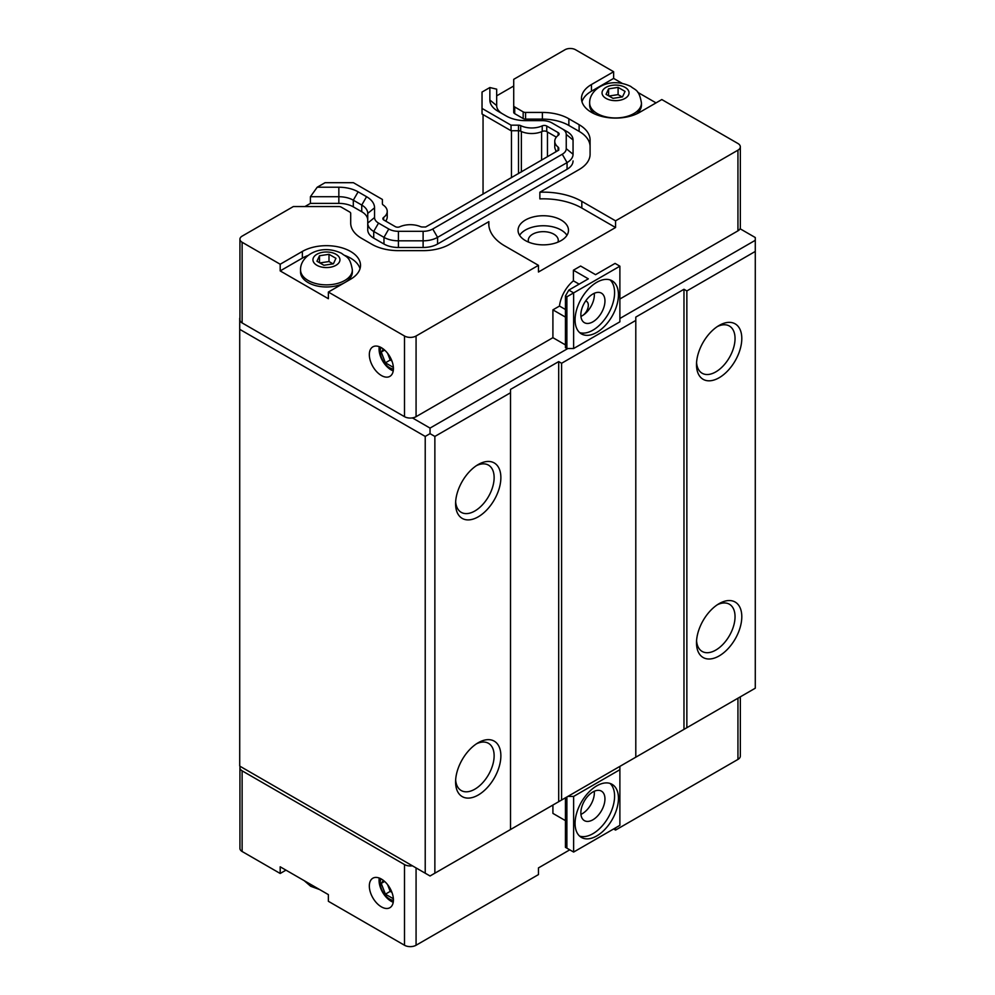 <?xml version="1.0" encoding="UTF-8"?>
<svg xmlns="http://www.w3.org/2000/svg" width="995" height="995" viewBox="0 0 995 995"><rect width="100%" height="100%" fill="white"/><g stroke="black" fill="none" stroke-linecap="round" stroke-linejoin="round"><path stroke-width="1.49" d="M565.434 295.95L568.817 290.105L573.63 292.891L566.889 296.784L565.434 295.95L565.434 347.69L566.889 348.524L566.889 296.784M565.434 344.904L552.909 337.678L416.072 416.681A8.171 4.726 180 0 1 412.403 417.9L430.039 428.086L567.846 348.524L573.63 348.524L573.63 292.891L619.885 266.187L615.072 263.401L595.557 274.67L580.62 266.038L573.394 270.217L588.331 278.836L568.817 290.105M565.434 797.803L565.434 847.33L573.63 852.056L573.63 796.423L619.885 769.707L619.885 825.352L573.63 852.056M566.889 796.97L566.889 848.163M619.885 769.707L619.885 766.374L567.846 796.423L573.63 796.423M565.434 820.626L552.909 813.388L552.909 805.042M569.774 849.829L538.457 867.914L538.457 874.593L416.072 945.25A8.171 4.726 180 0 1 404.505 945.25L328.375 901.296L328.375 894.617L280.192 866.807L280.192 873.473L242.121 851.496A7.5 4.328 180 0 1 239.932 848.436L239.932 767.767A7.5 4.328 0 0 0 242.121 770.826L404.505 864.568A8.171 4.726 0 0 0 412.403 865.799L240.292 766.424A7.5 4.328 0 0 0 239.932 767.767M615.557 827.852L615.557 830.079L613.629 828.972M740.33 696.836L740.33 756.076A8.171 4.726 180 0 1 737.942 759.421L615.557 830.079M579.14 284.147L573.394 280.826L573.394 270.217M619.885 318.487L755.28 240.305L755.28 237.531L740.056 228.738A8.171 4.726 180 0 1 737.942 230.852L619.885 299.01M539.862 192.209A54.514 31.479 180 0 1 581.826 201.363L615.557 220.84L737.942 150.17A8.171 4.726 0 0 0 740.33 146.837A8.171 4.726 0 0 0 737.942 143.504L661.812 99.55L639.648 112.348A34.066 19.676 180 0 1 602.51 116.602A34.066 19.676 180 0 1 581.478 98.43A34.066 19.676 180 0 1 591.465 84.525L613.629 71.727L575.558 49.75A7.5 4.328 0 0 0 564.961 49.75L513.718 79.326L513.718 105.594A3.408 1.965 0 0 0 514.713 106.987L523.171 111.863A3.408 1.965 0 0 0 525.571 112.435L542.374 112.435A37.474 21.641 180 0 1 568.866 118.778L579.115 124.686A37.474 21.641 180 0 1 590.085 139.984L590.085 154.25A37.474 21.641 180 0 1 579.115 169.548L539.862 192.209L539.862 198.888A54.514 31.479 180 0 1 581.826 208.042L615.557 227.519L538.457 272.021L538.457 265.342L504.726 245.877A54.514 31.479 180 0 1 488.756 223.614A54.514 31.479 180 0 1 488.868 221.649L449.616 244.31A37.474 21.641 180 0 1 423.111 250.641L398.423 250.641A37.474 21.641 180 0 1 371.919 244.31L361.683 238.402A37.474 21.641 180 0 1 350.7 223.091L350.7 213.403A3.408 1.965 0 0 0 349.705 212.01L341.248 207.134A3.408 1.965 0 0 0 338.847 206.55L293.363 206.55L242.121 236.138A7.5 4.328 0 0 0 239.932 239.198A7.5 4.328 0 0 0 242.121 242.258L280.192 264.235L302.356 251.436A34.066 19.676 180 0 1 339.482 247.17A34.066 19.676 180 0 1 360.513 265.342A34.066 19.676 180 0 1 350.538 279.259L328.375 292.057L328.375 298.724L280.192 270.914L280.192 264.235M615.557 220.84L615.557 227.519M328.375 292.057L404.505 336.012A8.171 4.726 0 0 0 416.072 336.012L538.457 265.342M552.909 337.678L552.909 309.855L559.488 306.062A25.012 14.44 -60 0 1 573.394 280.826M559.488 306.062L565.434 309.495M565.434 317.094L552.909 309.855M585.632 301.025A8.52 4.913 -60 0 1 586.565 301.373A8.52 4.913 -60 0 1 587.871 308.189A8.52 4.913 -60 0 1 582.299 315.701A8.52 4.913 -60 0 1 580.931 316.31M594.276 293.301A17.039 9.838 -60 0 1 582.299 315.701A17.039 9.838 -60 0 1 580.931 316.398M594.276 791.261A17.039 9.838 -60 0 1 580.931 814.37M580.856 314.868A17.039 9.838 -60 0 1 588.294 297.716A17.039 9.838 -60 0 1 601.428 293.152A17.039 9.838 -60 0 1 601.428 312.828A17.039 9.838 -60 0 1 584.388 322.666A17.039 9.838 -60 0 1 580.856 314.868M580.856 812.828A17.039 9.838 -60 0 1 588.294 795.689A17.039 9.838 -60 0 1 601.428 791.125A17.039 9.838 -60 0 1 601.428 810.788A17.039 9.838 -60 0 1 584.388 820.626A17.039 9.838 -60 0 1 580.856 812.828M579.625 332.591A30.658 17.699 120 0 0 602.448 322.106A30.658 17.699 120 0 0 614.587 292.605A30.658 17.699 120 0 0 610.047 279.893M618.442 294.831A30.658 17.699 -60 0 1 605.059 325.701A30.658 17.699 -60 0 1 581.428 333.91A30.658 17.699 -60 0 1 581.428 298.5A30.658 17.699 -60 0 1 612.087 280.801A30.658 17.699 -60 0 1 618.442 294.831M579.625 836.111A30.658 17.699 120 0 0 602.448 825.626A30.658 17.699 120 0 0 614.587 796.137A30.658 17.699 120 0 0 610.047 783.426M618.442 798.363A30.658 17.699 -60 0 1 605.059 829.221A30.658 17.699 -60 0 1 581.428 837.442A30.658 17.699 -60 0 1 581.428 802.032A30.658 17.699 -60 0 1 612.087 784.334A30.658 17.699 -60 0 1 618.442 798.363M573.63 348.524L619.885 321.82L619.885 266.187M567.846 348.524L566.889 348.524M285.975 870.14L280.192 873.473M502.624 113.915A20.447 11.803 0 0 1 496.679 105.594L496.679 89.164L489.863 87.535L482.028 92.062L482.028 108.418L511.044 125.171L518.494 125.171A3.408 1.965 180 0 1 520.696 125.631L520.696 131.203A17.039 9.838 0 0 0 542.225 131.427L542.225 125.867A17.039 9.838 180 0 1 520.696 125.631M496.679 95.843L513.718 86.005L513.718 112.273A3.408 1.965 0 0 0 514.713 113.654L523.171 118.542A3.408 1.965 0 0 0 525.571 119.114L542.374 119.114A37.474 21.641 180 0 1 568.866 125.457L579.115 131.365A37.474 21.641 180 0 1 590.085 146.663M567.063 131.638L562.25 128.865L567.063 131.638A20.447 11.803 180 0 1 573.058 139.984L573.058 154.25A20.447 11.803 180 0 1 567.063 162.595L437.576 237.357A20.447 11.803 180 0 1 423.111 240.815L398.423 240.815A20.447 11.803 180 0 1 383.971 237.357L373.722 231.437A20.447 11.803 180 0 1 367.74 223.091L367.74 229.77A20.447 11.803 0 0 0 373.722 238.116L383.971 244.024A20.447 11.803 0 0 0 398.423 247.481L423.111 247.481A20.447 11.803 0 0 0 437.576 244.024L567.063 169.262A20.447 11.803 0 0 0 573.058 160.916M367.74 223.091L367.74 213.403A20.447 11.803 0 0 0 361.745 205.057L353.3 200.182A20.447 11.803 0 0 0 338.847 196.724L310.403 196.724L317.206 187.222L338.847 187.222A27.263 15.733 180 0 1 358.113 191.836L366.57 196.711A27.263 15.733 180 0 1 374.555 207.831L374.555 217.532L367.74 223.091M304.93 206.55L310.403 203.39L338.847 203.39A20.447 11.803 180 0 1 353.3 206.848L361.745 211.736A20.447 11.803 180 0 1 367.74 220.082M310.403 203.39L310.403 196.724M350.7 223.091L350.7 220.082M488.868 221.649L488.868 225.591M513.718 105.594L513.718 112.273M561.105 220.007A25.211 14.552 0 0 0 533.631 216.848A25.211 14.552 0 0 0 518.059 230.293A25.211 14.552 0 0 0 543.27 244.857A25.211 14.552 0 0 0 568.493 230.293A25.211 14.552 0 0 0 561.105 220.007M573.058 154.25L566.242 148.678A13.632 7.873 180 0 1 562.25 154.25L432.75 229.012A13.632 7.873 180 0 1 423.111 231.313L423.111 247.481M566.242 148.678L566.242 134.424L573.058 139.984M496.679 105.594L489.863 100.022A27.263 15.733 180 0 0 497.848 111.154L506.306 116.029A27.263 15.733 180 0 0 525.571 120.644L542.374 120.644A13.632 7.873 180 0 1 552.001 122.945L562.25 128.865A13.632 7.873 180 0 1 566.242 134.424M489.863 100.022L489.863 87.535M542.225 125.867A3.408 1.965 180 0 1 546.74 126.029L558.12 132.596A3.408 1.965 180 0 1 559.128 133.989A3.408 1.965 180 0 1 558.394 135.208A17.039 9.838 180 0 0 554.762 141.278A17.039 9.838 180 0 0 558.083 147.098A3.408 1.965 180 0 1 558.742 148.267L558.742 150.145L449.081 213.738L425.661 226.984L422.402 226.984A3.408 1.965 180 0 1 420.387 226.599A17.039 9.838 180 0 0 399.779 226.785A3.408 1.965 180 0 1 395.264 226.624L383.871 220.057A3.408 1.965 180 0 1 382.876 218.664A3.408 1.965 180 0 1 383.597 217.445L383.597 219.87M317.206 187.222L325.054 182.694L353.387 182.694L382.391 199.448L382.391 203.751A3.408 1.965 180 0 0 383.199 205.02A17.039 9.838 180 0 1 387.229 211.375A17.039 9.838 180 0 1 383.597 217.445M373.722 238.116L373.722 231.437L378.548 223.091A13.632 7.873 180 0 1 374.555 217.532M378.548 223.091L388.784 229.012L383.971 237.357L383.971 244.024M398.423 247.481L398.423 231.313A13.632 7.873 180 0 1 388.784 229.012M398.423 231.313L423.111 231.313M385.65 221.077A17.039 9.838 0 0 0 387.229 216.947L387.229 211.375M554.762 141.278L554.762 146.837A17.039 9.838 0 0 0 556.665 151.352M542.225 131.427A3.408 1.965 0 0 1 546.74 131.589L556.342 137.136M520.696 131.203A3.408 1.965 0 0 0 518.494 130.731L518.494 125.171M482.028 108.418L482.028 113.99L511.044 130.731L518.494 130.731L518.507 173.652M511.044 130.731L511.044 125.171M558.742 150.145L558.742 148.267M528.619 242.146A14.987 8.656 180 0 1 528.283 240.305A14.987 8.656 180 0 1 543.27 231.661A14.987 8.656 180 0 1 558.27 240.305A14.987 8.656 180 0 1 557.921 242.146M566.951 235.305A25.211 14.552 0 0 0 561.105 230.019A25.211 14.552 0 0 0 519.601 235.305M319.494 255.765L328.997 254.297L335.949 258.314L333.4 263.799L323.897 265.267L316.945 261.25L319.494 255.765L319.494 262.717M328.997 254.297L328.997 261.536L333.026 263.862M319.868 262.941L328.997 261.536M608.592 88.853L618.094 87.386L625.047 91.403L622.509 96.888L613.007 98.356L606.054 94.338L608.592 88.853L608.592 95.806M618.094 87.386L618.094 94.612L622.124 96.938M608.977 96.03L618.094 94.612M641.452 102.995C639.088 89.127 635.233 90.321 630.78 86.453C609.139 76.006 589.077 89.376 589.662 102.995A25.895 14.95 180 0 0 597.236 113.567A25.895 14.95 180 0 0 625.457 116.813A25.895 14.95 180 0 0 641.452 102.995L641.452 105.109A25.895 14.95 180 0 1 636.352 114.015M594.749 114.015A25.895 14.95 180 0 1 589.662 105.109L589.662 102.995M352.342 269.906C349.991 256.038 346.136 257.245 341.671 253.377C320.042 242.917 299.968 256.287 300.552 269.906A25.895 14.95 180 0 0 308.139 280.478A25.895 14.95 180 0 0 336.36 283.724A25.895 14.95 180 0 0 352.342 269.906L352.342 272.021A25.895 14.95 180 0 1 344.817 282.568M344.705 282.63A25.895 14.95 180 0 1 316.497 285.826A25.895 14.95 180 0 1 300.552 272.021L300.552 269.906M280.192 270.914L302.356 258.115A34.066 19.676 180 0 1 307.977 255.491M344.917 255.491A34.066 19.676 180 0 1 360.028 268.687M581.976 101.776A34.066 19.676 180 0 1 591.465 91.204L613.629 78.406L622.41 83.481M613.629 71.727L613.629 78.406M637.77 92.336L656.028 102.883M393.386 898.771L385.388 894.157L381.222 883.398L384.63 881.433M385.388 894.157L390.214 891.371L387.59 884.63M391.943 892.378L390.214 891.371M381.222 883.398L383.349 880.376M393.386 367.416L385.388 362.814L381.222 352.056L384.63 350.091M385.388 362.814L390.214 360.028L387.59 353.275M391.943 361.023L390.214 360.028M381.222 352.056L383.349 349.021M379.257 878.038A17.039 9.838 -120 0 0 379.058 880.376A17.039 9.838 -120 0 0 393.236 902.254M381.023 878.846A13.258 7.649 -120 0 0 380.19 882.814A13.258 7.649 -120 0 0 393.411 900.313M369.332 885.998A17.039 9.838 60 0 1 372.864 878.199A17.039 9.838 60 0 1 389.891 888.037A17.039 9.838 60 0 1 389.891 907.701A17.039 9.838 60 0 1 376.769 903.137A17.039 9.838 60 0 1 369.332 885.998M379.257 346.683A17.039 9.838 -120 0 0 379.058 349.021A17.039 9.838 -120 0 0 393.236 370.899M381.023 347.491A13.258 7.649 -120 0 0 380.19 351.459A13.258 7.649 -120 0 0 393.411 368.971M369.332 354.643A17.039 9.838 60 0 1 372.864 346.845A17.039 9.838 60 0 1 389.891 356.683A17.039 9.838 60 0 1 389.891 376.359A17.039 9.838 60 0 1 376.769 371.794A17.039 9.838 60 0 1 369.332 354.643M483.048 194.125L483.048 114.574M740.056 228.738A8.171 4.726 0 0 0 740.33 227.519L740.33 146.837M239.932 239.198L239.932 319.868A7.5 4.328 0 0 0 242.121 322.927L404.505 416.681A8.171 4.726 0 0 0 412.403 417.9M511.467 177.719L511.467 130.731M755.28 240.305L755.28 251.436L686.861 290.938L683.975 289.271L635.793 317.094L635.793 320.427L561.59 363.274L558.692 361.595L510.51 389.418L510.51 392.764L434.865 436.432L430.039 433.658L430.039 428.086M430.039 433.658L425.226 436.432L239.72 329.333L239.72 766.1L430.039 875.986L755.28 688.204L755.28 251.436M561.59 800.03L561.59 363.274M558.692 801.709L558.692 361.595M635.793 757.195L635.793 320.427M683.975 729.372L683.975 289.271M434.865 873.2L434.865 436.432M425.226 873.2L425.226 436.432M686.861 727.706L686.861 290.938M239.72 329.333L239.72 318.201M741.797 338.511A32.027 18.495 -60 0 1 719.149 377.739A32.027 18.495 -60 0 1 696.5 364.667A32.027 18.495 -60 0 1 719.149 325.44A32.027 18.495 -60 0 1 741.797 338.511M741.797 616.701A32.027 18.495 -60 0 1 719.149 655.929A32.027 18.495 -60 0 1 696.5 642.857A32.027 18.495 -60 0 1 719.149 603.629A32.027 18.495 -60 0 1 741.797 616.701M696.575 640.792A27.263 15.733 120 0 0 702.147 651.439A27.263 15.733 120 0 0 723.154 644.138A27.263 15.733 120 0 0 735.044 616.701A27.263 15.733 120 0 0 729.397 604.226A27.263 15.733 120 0 0 717.395 604.724M696.575 362.603A27.263 15.733 120 0 0 702.147 373.249A27.263 15.733 120 0 0 723.154 365.949A27.263 15.733 120 0 0 735.044 338.511A27.263 15.733 120 0 0 729.397 326.037A27.263 15.733 120 0 0 717.395 326.534M455.648 779.881A27.263 15.733 120 0 0 461.22 790.54A27.263 15.733 120 0 0 482.227 783.227A27.263 15.733 120 0 0 494.129 755.802A27.263 15.733 120 0 0 488.483 743.327A27.263 15.733 120 0 0 476.468 743.812M500.871 755.802A32.027 18.495 -60 0 1 478.222 795.03A32.027 18.495 -60 0 1 455.586 781.946A32.027 18.495 -60 0 1 478.222 742.73A32.027 18.495 -60 0 1 500.871 755.802M455.648 501.691A27.263 15.733 120 0 0 461.22 512.338A27.263 15.733 120 0 0 482.227 505.037A27.263 15.733 120 0 0 494.129 477.612A27.263 15.733 120 0 0 488.483 465.125A27.263 15.733 120 0 0 476.468 465.623M500.871 477.612A32.027 18.495 -60 0 1 478.222 516.828A32.027 18.495 -60 0 1 455.586 503.756A32.027 18.495 -60 0 1 478.222 464.528A32.027 18.495 -60 0 1 500.871 477.612M510.51 829.519L510.51 392.764M416.072 867.914L416.072 945.25M737.942 698.216L737.942 759.421M737.942 230.852L737.942 150.17M416.072 416.681L416.072 336.012M562.25 154.25L567.063 162.595L567.063 169.262M432.75 229.012L437.576 237.357L437.576 244.024M366.57 196.711L361.745 205.057L361.745 211.736M358.113 191.836L353.3 200.182L353.3 206.848M338.847 187.222L338.847 203.39M581.826 201.363L581.826 208.042M579.115 124.686L579.115 131.365M568.866 118.778L568.866 125.457M542.374 112.435L542.374 119.114M525.571 112.435L525.571 119.114M523.171 111.863L523.171 118.542M514.713 106.987L514.713 113.654M546.74 131.589L546.74 126.029M558.12 135.407L558.12 132.596M558.083 150.531L558.083 147.098M367.74 213.403L374.555 207.831M606.005 98.381A13.495 7.786 180 0 1 612.062 85.346A13.495 7.786 180 0 1 628.579 94.886A13.495 7.786 180 0 1 606.005 98.381M316.907 265.292A13.495 7.786 180 0 1 322.952 252.257A13.495 7.786 180 0 1 339.482 261.797A13.495 7.786 180 0 1 316.907 265.292M302.356 251.436L302.356 258.115M591.465 84.525L591.465 91.204M242.121 770.826L242.121 851.496M404.505 864.568L404.505 945.25M404.505 416.681L404.505 336.012M242.121 322.927L242.121 242.258M547.461 156.663L547.461 132.012M541.591 160.046L541.591 131.701M521.368 171.998L521.368 131.514M319.594 889.542L310.701 886.271L304.234 880.687M386.209 221.4L386.209 220.293M555.782 151.849L555.782 150.195"/></g></svg>
